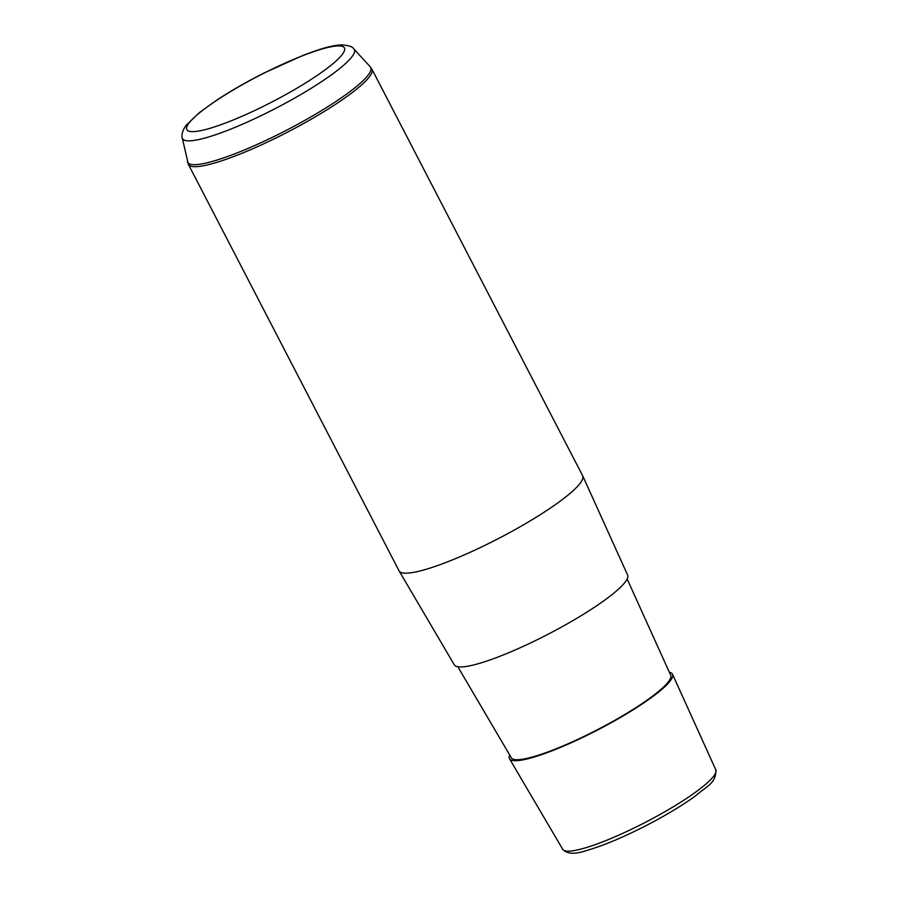 <?xml version="1.0" encoding="UTF-8"?>
<svg xmlns="http://www.w3.org/2000/svg" width="898" height="898" viewBox="0 0 898 898"><rect width="100%" height="100%" fill="white"/><g stroke="black" fill="none" stroke-linecap="round" stroke-linejoin="round"><path stroke-width="1.35" d="M669.369 672.276A91.82 15.154 152.6 0 1 672.523 674.241A91.82 15.154 152.6 0 1 592.871 732.42A91.82 15.154 152.6 0 1 509.503 758.743A91.82 15.154 152.6 0 1 509.716 755.027M627.141 578.997L670.694 675.195A89.744 14.817 152.6 0 1 592.826 732.061A89.744 14.817 152.6 0 1 511.332 757.789L457.834 666.754M582.701 475.828L627.612 575.034A97.601 16.108 152.6 0 1 542.942 636.873A97.601 16.108 152.6 0 1 454.321 664.857L399.15 570.971A103.371 17.062 -27.4 0 0 493.013 541.326A103.371 17.062 -27.4 0 0 582.701 475.828A103.371 17.062 -27.4 0 0 582.634 475.693L371.918 69.18A103.371 17.062 152.6 0 1 282.298 134.812A103.371 17.062 152.6 0 1 188.356 164.323L399.071 570.836A103.371 17.062 -27.4 0 0 399.15 570.971M715.852 769.923C716.278 783.584 706.412 786.143 694.872 796.391C680.538 806.629 663.151 816.956 642.699 827.35C621.147 838.182 602.681 845.826 587.314 850.283C575.248 854.492 567.042 854.155 562.709 849.295A86.242 14.233 -27.4 0 0 641.026 824.566A86.242 14.233 -27.4 0 0 715.852 769.923L672.523 674.241M267.481 104.28A88.756 14.649 152.6 0 1 186.559 128.74A88.756 14.649 152.6 0 1 263.776 73.266A88.756 14.649 152.6 0 1 344.697 48.806A88.756 14.649 152.6 0 1 267.481 104.28M182.272 137.978C181.553 136.35 181.755 131.052 186.256 125.181L199.378 112.598L217.148 99.869C231.044 90.765 246.591 81.853 263.799 73.12L302.828 55.474C324.582 47.19 333.102 45.439 341.173 44.9C348.57 45.327 352.802 46.707 353.891 49.02A96.748 15.973 152.6 0 1 270.433 111.049A96.748 15.973 152.6 0 1 182.272 137.978L188.356 164.323M353.891 49.02L370.245 66.8A103.09 17.017 152.6 0 1 281.321 132.893A103.09 17.017 152.6 0 1 187.379 161.595M562.709 849.295L509.503 758.743M370.245 66.8L371.918 69.18"/></g></svg>
